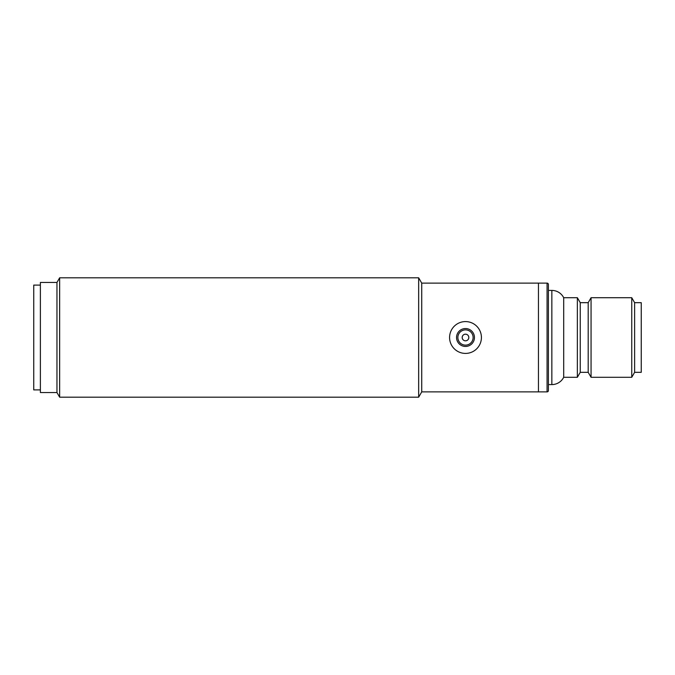 <?xml version="1.0" encoding="UTF-8"?>
<svg xmlns="http://www.w3.org/2000/svg" width="675" height="675" viewBox="0 0 675 675"><rect width="100%" height="100%" fill="white"/><g stroke="black" fill="none" stroke-linecap="round" stroke-linejoin="round"><path stroke-width="1.01" d="M56.962 282.454L56.962 392.546L40.382 392.546L40.382 282.454L56.962 282.454L59.645 277.813L59.645 397.187L418.66 397.187L418.66 277.813L421.732 283.12L538.456 283.12L538.456 391.88L538.456 283.12L547.071 283.12A1.325 1.325 0 0 1 548.404 284.445L548.404 390.555A1.325 1.325 0 0 1 547.071 391.88L421.732 391.88L418.66 397.187M421.732 391.88L421.732 283.12M548.404 290.41L551.846 290.41A13.264 13.264 0 0 1 563.692 297.709L563.692 377.291L577.361 377.291L577.361 297.709L580.238 302.678L580.238 372.322L588.195 372.322L591.064 377.291L631.749 377.291L631.749 297.709L591.064 297.709L591.064 377.291M548.404 384.59L551.846 384.59A13.264 13.264 0 0 0 563.692 377.291M580.238 302.678L588.195 302.678L588.195 372.322M588.195 302.678L591.064 297.709M631.749 377.291L634.618 372.322L634.618 302.678L631.749 297.709M634.618 372.322L641.25 372.322L641.25 302.678L634.618 302.678M580.238 372.322L577.361 377.291M563.692 297.709L577.361 297.709M457.869 337.5A7.627 7.627 0 0 1 465.497 329.873A7.627 7.627 0 0 1 473.124 337.5A7.627 7.627 0 0 1 465.497 345.127A7.627 7.627 0 0 1 457.869 337.5M468.813 337.5A3.316 3.316 0 0 1 465.497 340.816A3.316 3.316 0 0 1 462.181 337.5A3.316 3.316 0 0 1 465.497 334.184A3.316 3.316 0 0 1 468.813 337.5M449.584 337.5A15.913 15.913 0 0 1 465.497 321.587A15.913 15.913 0 0 1 481.418 337.5A15.913 15.913 0 0 1 465.497 353.413A15.913 15.913 0 0 1 449.584 337.5M456.545 337.5A8.952 8.952 0 0 0 465.497 346.452A8.952 8.952 0 0 0 474.449 337.5A8.952 8.952 0 0 0 465.497 328.548A8.952 8.952 0 0 0 456.545 337.5M40.382 285.103L33.75 285.103L33.75 389.897L40.382 389.897M551.846 290.41L551.846 384.59M547.071 283.12L547.071 391.88M59.645 277.813L418.66 277.813M56.962 392.546L59.645 397.187"/></g></svg>
